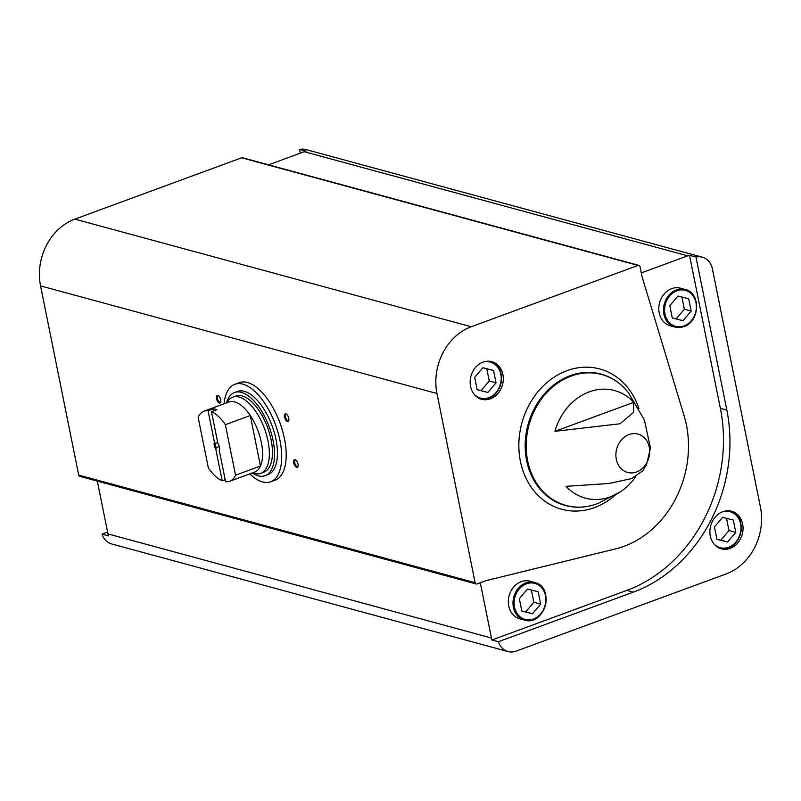 <?xml version="1.0" encoding="UTF-8"?>
<svg xmlns="http://www.w3.org/2000/svg" width="801" height="801" viewBox="0 0 801 801"><rect width="100%" height="100%" fill="white"/><g stroke="black" fill="none" stroke-linecap="round" stroke-linejoin="round"><path stroke-width="1.2" d="M224.05 403.824A51.935 24.23 69.8 0 1 234.823 384.3L239.329 382.638A51.935 24.23 69.8 0 1 284.475 438.768A51.935 24.23 69.8 0 1 275.174 480.119L270.658 481.781A51.935 24.23 69.8 0 1 262.598 481.942A51.935 24.23 69.8 0 1 249.802 473.882M641.291 272.901L687.739 255.829A17.852 14.989 -74.8 0 1 689.511 255.299L695.979 257.051A17.852 14.989 -74.8 0 1 702.267 257.161A17.852 14.989 -74.8 0 1 712.409 268.946L760.439 507.163A53.557 44.966 -74.8 0 1 726.157 573.927L516.124 651.143A17.852 14.989 -74.8 0 1 508.064 651.563A17.852 14.989 -74.8 0 1 498.422 641.731L491.954 639.979A17.852 14.989 -74.8 0 1 491.454 638.027L480.3 582.738M268.575 164.836L304.25 151.719A17.852 14.989 -74.8 0 1 306.022 151.189L299.564 149.437A17.852 14.989 -74.8 0 1 305.852 149.547L702.267 257.161M508.064 651.563L111.639 543.949A17.852 14.989 -74.8 0 1 102.007 534.117L108.475 535.869A17.852 14.989 -74.8 0 1 107.965 533.917L97.311 481.101M722.772 511.709A19.474 16.35 105.2 0 0 709.906 530.913A19.474 16.35 105.2 0 0 721.371 548.845A19.474 16.35 105.2 0 0 742.247 534.327A19.474 16.35 105.2 0 0 731.573 511.258A19.474 16.35 105.2 0 0 722.772 511.709M689.511 255.299L720.359 408.29L726.827 410.042L695.979 257.051M726.827 410.042A146.052 122.633 -74.8 0 1 633.311 592.139L498.422 641.731M299.564 149.437L300.315 153.161M107.594 532.064L102.007 534.117M633.761 402.332A55.75 46.808 105.2 0 0 589.306 391.839A55.75 46.808 105.2 0 0 554.923 431.308L633.761 402.332L633.521 412.365L619.984 423.779L554.923 431.308M620.765 491.544A55.75 46.808 105.2 0 1 566.017 486.317L608.95 483.514L631.639 478.577L642.853 470.728L646.547 464.57L650.472 448.029L644.384 419.994L628.495 392.82A67.835 56.961 105.2 0 0 571.073 376.12A67.835 56.961 105.2 0 0 527.829 461.666A67.835 56.961 105.2 0 0 598.517 503.228L620.765 491.544A55.75 46.808 105.2 0 0 635.674 476.765M471.258 326.738L638.047 265.421A1.942 1.632 -74.8 0 1 640.029 266.663L642.062 276.745L684.094 415.669A97.372 81.752 -74.8 0 1 615.689 548.865L485.997 580.655L477.106 583.919A1.942 1.632 -74.8 0 1 475.113 582.677L436.976 393.511A53.557 44.966 -74.8 0 1 471.258 326.738L74.843 219.124L241.632 157.807A1.942 1.632 -74.8 0 1 242.513 157.757L638.928 265.381M476.225 583.969L79.81 476.345A1.942 1.632 -74.8 0 1 78.698 475.063L40.561 285.887A53.557 44.966 -74.8 0 1 74.843 219.124M298.022 464.119A4.055 1.892 69.8 0 1 298.022 466.432A4.055 1.892 69.8 0 1 295.459 466.512A4.055 1.892 69.8 0 1 293.637 461.556A4.055 1.892 69.8 0 1 295.649 459.964A4.055 1.892 69.8 0 1 298.022 464.119M220.726 399.799A4.055 1.892 69.8 0 1 220.726 402.112A4.055 1.892 69.8 0 1 218.162 402.202A4.055 1.892 69.8 0 1 216.34 397.246A4.055 1.892 69.8 0 1 218.353 395.644A4.055 1.892 69.8 0 1 220.726 399.799M288.781 418.272A4.055 1.892 69.8 0 1 288.781 420.595A4.055 1.892 69.8 0 1 286.217 420.675A4.055 1.892 69.8 0 1 284.395 415.719A4.055 1.892 69.8 0 1 286.408 414.117A4.055 1.892 69.8 0 1 288.781 418.272M483.033 362.132A19.474 16.35 105.2 0 0 470.157 381.336A19.474 16.35 105.2 0 0 481.621 399.268A19.474 16.35 105.2 0 0 502.507 384.75A19.474 16.35 105.2 0 0 491.834 361.682A19.474 16.35 105.2 0 0 483.033 362.132M288.871 420.185A3.354 1.562 69.8 0 1 288.4 420.635A3.354 1.562 69.8 0 1 285.767 418.022A3.354 1.562 69.8 0 1 286.087 414.337A3.354 1.562 69.8 0 1 286.738 414.367M220.816 401.712A3.354 1.562 69.8 0 1 220.345 402.162A3.354 1.562 69.8 0 1 217.712 399.549A3.354 1.562 69.8 0 1 218.032 395.864A3.354 1.562 69.8 0 1 218.683 395.894M298.112 466.022A3.354 1.562 69.8 0 1 297.642 466.472A3.354 1.562 69.8 0 1 295.018 463.869A3.354 1.562 69.8 0 1 295.329 460.175A3.354 1.562 69.8 0 1 295.98 460.215M670.277 325.777A19.474 16.35 -74.8 0 1 659.603 302.698A19.474 16.35 -74.8 0 1 680.49 288.19L685.165 289.461A19.474 16.35 -74.8 0 1 696.63 307.394A19.474 16.35 -74.8 0 1 683.764 326.588A19.474 16.35 -74.8 0 1 674.963 327.048A19.474 16.35 -74.8 0 1 664.279 303.969A19.474 16.35 -74.8 0 1 685.165 289.461C701.035 292.695 699.934 321.772 683.884 326.588L674.963 327.048L670.277 325.777M519.789 618.823A19.474 16.35 -74.8 0 1 508.315 600.89A19.474 16.35 -74.8 0 1 521.191 581.686A19.474 16.35 -74.8 0 1 529.992 581.236L534.668 582.507A19.474 16.35 105.2 0 0 525.867 582.958A19.474 16.35 105.2 0 0 513 602.162A19.474 16.35 105.2 0 0 524.465 620.094A19.474 16.35 105.2 0 0 545.341 605.586A19.474 16.35 105.2 0 0 534.668 582.507C555.504 586.983 544.7 626.762 524.465 620.094L519.789 618.823M720.359 408.29A146.052 122.633 -74.8 0 1 626.843 590.387L491.954 639.979M521.801 611.053L519.318 598.707L527.499 589.065L538.172 591.769L540.665 604.124L532.485 613.766L521.801 611.053M521.781 610.933L525.676 611.914L533.856 602.272L531.393 590.047M533.856 602.272L540.665 604.124M525.676 611.914L532.485 613.766M735.789 532.385L733.295 520.039L722.622 517.326L714.432 526.968L716.925 539.323L727.598 542.027L735.789 532.385L728.98 530.542L726.517 518.317M720.489 548.565A19.474 16.35 105.2 0 0 740.464 533.846A19.474 16.35 105.2 0 0 730.672 511.038M716.905 539.193L727.598 542.027M720.8 540.184L728.98 530.542M682.973 320.72L691.163 311.078L688.67 298.723L677.996 296.02L669.806 305.662L672.299 318.007L682.973 320.72L676.174 318.868L684.354 309.226L691.163 311.078M672.279 317.877L676.174 318.868M684.354 309.226L681.891 297.001M496.039 382.808L493.546 370.462L482.873 367.749L474.693 377.391L477.186 389.747L487.859 392.45L496.039 382.808L489.241 380.966L486.768 368.74M480.74 398.988A19.474 16.35 105.2 0 0 500.715 384.27A19.474 16.35 105.2 0 0 490.923 361.461M477.156 389.616L487.859 392.45M481.051 390.608L489.241 380.966M234.823 384.3A51.935 24.23 69.8 0 1 275.474 424.68A51.935 24.23 69.8 0 1 270.658 481.781M225.592 481.711L219.224 450.122A4.866 2.273 69.8 0 0 219.384 449.711A4.866 2.273 69.8 0 0 217.852 443.283L211.474 411.694A37.327 17.412 69.8 0 1 225.351 424.69L235.534 475.183A37.327 17.412 69.8 0 1 229.717 481.271A37.327 17.412 69.8 0 1 225.592 481.711M208.07 410.763L214.448 442.362A4.866 2.273 69.8 0 0 215.819 449.201L222.197 480.79A37.327 17.412 69.8 0 1 208.32 467.794L198.137 417.301A37.327 17.412 69.8 0 1 203.955 411.213A37.327 17.412 69.8 0 1 208.07 410.763L213.466 408.79L213.867 410.813M211.474 411.694L216.871 409.712A37.327 17.412 -110.2 0 0 213.466 408.79M225.351 424.69L250.282 415.529A37.327 17.412 69.8 0 1 260.455 466.022A37.327 17.412 69.8 0 1 254.638 472.109L229.717 481.271M203.955 411.213L228.876 402.042A37.327 17.412 69.8 0 1 250.282 415.529L260.455 466.022L235.534 475.183M222.197 480.79L225.191 479.689M219.704 448.62L219.224 450.122M215.819 449.201L216.3 447.699A3.985 1.862 69.8 0 1 215.419 443.323L214.448 442.362M216.3 447.699L219.314 446.588M215.419 443.323L217.692 442.492M226.503 402.923L228.255 400.61A40.571 18.934 69.8 0 1 232.741 397.166A40.571 18.934 69.8 0 1 264.51 428.715A40.571 18.934 69.8 0 1 260.746 473.321A40.571 18.934 69.8 0 1 255.088 473.601L252.255 472.98A44.305 20.666 69.8 0 0 258.252 475.824A44.305 20.666 69.8 0 0 265.131 475.684L268.025 474.623A44.305 20.666 69.8 0 0 272.14 425.912A44.305 20.666 69.8 0 0 237.446 391.459L234.553 392.52A44.305 20.666 69.8 0 1 269.246 426.973A44.305 20.666 69.8 0 1 265.131 475.684M232.741 397.166L235.844 396.024A40.571 18.934 69.8 0 1 267.604 427.574A40.571 18.934 69.8 0 1 263.839 472.19L260.746 473.321M226.513 402.903A44.305 20.666 69.8 0 1 234.553 392.52M304.25 151.719L687.739 255.829M107.965 533.917L491.454 638.027M629.015 434.553A19.865 16.681 105.2 0 0 616.299 459.323A19.865 16.681 105.2 0 0 636.555 471.959A19.865 16.681 105.2 0 0 649.271 447.198A19.865 16.681 105.2 0 0 629.015 434.553M241.632 157.807L638.047 265.421M78.698 475.063L475.113 582.677M40.561 285.887L436.976 393.511M638.928 408.65A72.691 61.036 105.2 0 0 566.948 370.683A72.691 61.036 105.2 0 0 523.994 473.581A72.691 61.036 105.2 0 0 615.528 494.838M628.495 392.82C621.145 383.399 611.984 377.141 601 374.067L601 374.067A68.095 57.171 105.2 0 0 570.232 375.669A68.095 57.171 105.2 0 0 525.226 442.793A68.095 57.171 105.2 0 0 565.316 505.501L565.316 505.501C576.35 508.405 587.423 507.644 598.517 503.228M626.843 590.387L633.311 592.139M526.447 583.839A18.663 15.67 105.2 0 0 518.347 615.128A18.663 15.67 105.2 0 0 545.181 605.266A18.663 15.67 105.2 0 0 526.447 583.839M713.961 543.929A18.663 15.67 105.2 0 0 740.234 533.786A18.663 15.67 105.2 0 0 722.702 511.739M684.034 325.937A18.663 15.67 -74.8 0 1 665.301 304.51A18.663 15.67 -74.8 0 1 692.134 294.648A18.663 15.67 -74.8 0 1 684.034 325.937M474.212 394.352A18.663 15.67 105.2 0 0 500.485 384.21A18.663 15.67 105.2 0 0 482.953 362.162M719.588 548.355C739.824 555.033 750.627 515.253 729.791 510.768M479.839 398.778C500.074 405.456 510.878 365.677 490.042 361.191"/></g></svg>
